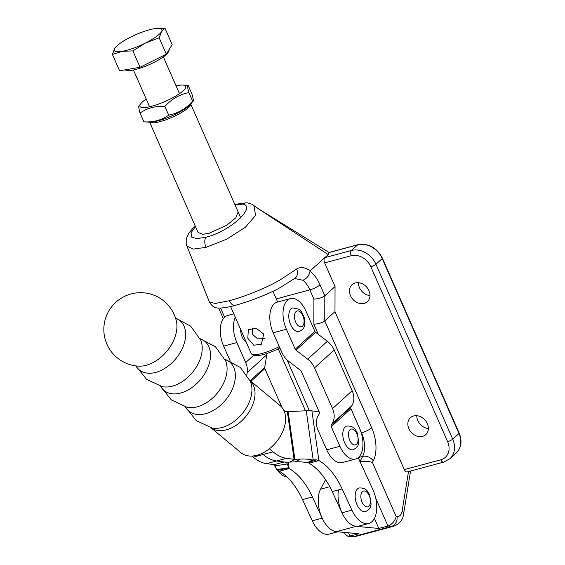 <?xml version="1.0" encoding="UTF-8"?>
<svg xmlns="http://www.w3.org/2000/svg" width="565" height="565" viewBox="0 0 565 565"><rect width="100%" height="100%" fill="white"/><g stroke="black" fill="none" stroke-linecap="round" stroke-linejoin="round"><path stroke-width="0.85" d="M238.098 211.917L235.873 217.737L226.847 225.209L209.198 233.274L202.651 234.305L198.061 232.448L149.661 122.195M428.376 428.567A11.434 9.224 48 0 1 417.818 420.586A11.434 9.224 48 0 1 416.793 415.706M427.352 423.679A11.434 9.224 48 0 1 425.756 434.662A11.434 9.224 48 0 1 408.862 428.658A11.434 9.224 48 0 1 410.458 417.676A11.434 9.224 48 0 1 427.352 423.679M369.997 295.573A11.434 9.224 48 0 1 359.439 287.592A11.434 9.224 48 0 1 358.415 282.712M368.973 290.685A11.434 9.224 48 0 1 367.377 301.668A11.434 9.224 48 0 1 350.484 295.665A11.434 9.224 48 0 1 352.073 284.682A11.434 9.224 48 0 1 368.973 290.685M374.425 518.366L378.854 528.459L356.112 526.34A24.5 13.391 -105.1 0 1 338.442 489.94M344.368 532.428L345.208 534.328L348.104 536.418L359.043 533.791L336.302 531.672A24.5 13.391 -105.1 0 1 320.934 515.146A24.5 13.391 -105.1 0 1 320.574 489.191L325.588 479.664M378.854 528.459L387.936 526.008C392.018 524.447 394.766 521.29 396.164 516.537L396.99 516.615A12.246 6.695 74.9 0 0 402.167 510.852L408.502 471.577M318.293 334.332L313.836 324.183C318.498 323.922 322.135 322.813 324.762 320.856L334.981 311.661L335.045 286.575L324.649 262.895A4.082 2.232 -105.1 0 1 324.84 257.64L328.216 254.596L258.502 208.817L329.183 252.541L328.216 254.596M404.314 469.607L440.799 459.783A4.082 2.232 -105.1 0 0 443.652 462.114L407.167 471.937A4.082 2.232 -105.1 0 1 404.314 469.607L334.981 311.661M258.509 208.831L253.925 205.604L255.599 215.392L245.514 227.116L226.763 239.129L206.006 247.364L193.061 249.123L186.867 246.015L209.502 302.155L215.435 303.433L229.425 300.714C247.774 295.883 273.912 284.612 284.301 277.132L296.604 269.046C300.368 266.616 304.923 267.189 310.263 270.769L324.84 257.64L351.423 250.479L357.694 244.829L329.141 252.52M310.263 270.769L310.051 271.214A28.582 15.615 -105.1 0 1 320.037 284.852L324.833 295.778L335.045 286.575M195.469 226.551L191.055 232.752L191.514 237.053L196.811 238.649L206.013 237.244C231.106 230.937 256.75 206.317 242.71 204.085L235.061 204.996M313.836 324.183L313.907 299.104L309.853 289.859A20.418 11.159 74.9 0 0 302.889 280.247L294.648 278.496A8.164 6.787 -122.4 0 0 296.604 269.046M359.764 461.845C364.135 460.92 368.345 461.118 372.406 462.431L396.164 516.537M313.907 299.104C318.561 298.836 322.205 297.734 324.833 295.778L324.762 320.856L371.721 427.832A28.582 15.615 -105.1 0 1 373.239 460.842L372.406 462.431M302.889 280.247C306.802 278.63 309.196 275.621 310.051 271.214M246.813 202.842A8.164 6.618 89.5 0 0 246.213 202.807L246.213 202.807A8.164 6.618 89.5 0 0 242.71 204.085A8.164 7.161 99.3 0 1 247.597 202.92A8.164 7.161 99.3 0 0 247.597 202.92L247.597 202.92A8.164 8.164 0 0 0 246.213 202.807L234.786 204.375M273.192 332.792L286.399 329.24A22.459 12.275 -105.1 0 1 290.382 298.603L277.175 302.155A22.459 12.275 74.9 0 0 273.192 332.792L282.013 352.772A18.377 14.81 -132.3 0 0 288.849 361.438L300.573 370.463A2.041 1.646 47.7 0 1 301.336 371.424L319.324 412.168A2.041 1.646 47.7 0 1 319.274 413.848L318.476 415.113A18.377 14.81 -132.3 0 0 318.06 430.226L326.718 449.839A22.459 12.275 74.9 0 0 342.376 462.573L355.583 459.013A22.459 12.275 74.9 0 0 359.566 428.376L350.914 408.77L331.267 426.674L339.925 446.279A22.459 12.275 74.9 0 0 355.583 459.013M290.382 298.603A22.459 12.275 -105.1 0 1 306.046 311.336L314.867 331.316A2.041 1.646 -132.3 0 0 315.623 332.277L327.354 341.302A18.377 14.81 47.7 0 1 334.183 349.968L352.172 390.712A18.377 14.81 47.7 0 1 351.762 405.825L350.957 407.09A2.041 1.646 -132.3 0 0 350.914 408.77M286.399 329.24L295.22 349.219A2.041 1.646 -132.3 0 0 295.982 350.18L307.706 359.206A18.377 14.81 47.7 0 1 314.543 367.872L332.531 408.615A18.377 14.81 47.7 0 1 332.114 423.729L331.316 424.993A2.041 1.646 -132.3 0 0 331.267 426.674M176.654 330.221A32.812 21.724 129.7 0 1 146.257 365.273A32.812 21.724 129.7 0 1 138.785 366.148L138.785 366.148A36.746 36.746 0 0 1 104.179 324.409A36.746 36.746 0 0 1 176.337 320.969A32.812 21.724 129.7 0 1 176.654 330.221M250.083 380.626L280.176 405.642A30.623 20.276 129.7 0 1 282.302 432.571A30.623 20.276 129.7 0 1 256.997 455.235A30.623 20.276 129.7 0 1 241.029 452.742L210.936 427.733M287.931 462.163L288.651 467.742A57.164 3.708 81.3 0 0 287.253 463.999L286.695 462.94A14.294 2.641 -8 0 0 284.16 461.986L276.596 460.998A53.082 29.006 -105.1 0 1 263.085 454.479L261.849 453.455L263.085 454.479L253.177 457.149L251.856 456.054M288.651 467.742L276.568 469.593A57.164 3.708 81.3 0 0 275.169 465.85L274.618 464.79A2.041 0.374 -8 0 0 274.251 464.656L266.687 463.667A53.082 29.006 -105.1 0 1 253.177 457.149M276.568 469.593L276.652 469.755A14.294 2.641 172 0 0 277.471 470.327L288.856 467.982L289.174 468.569L279.272 471.238A57.164 31.237 74.9 0 1 302.522 499.608L312.268 520.803A24.5 13.391 -105.1 0 0 329.091 534.123L337.701 531.806M339 531.453A24.5 13.391 -105.1 0 1 322.17 518.133L312.431 496.946A57.164 31.237 74.9 0 0 289.174 468.569L288.27 462.156M276.652 469.755L288.736 467.905A2.041 0.374 172 0 0 288.856 467.982M277.471 470.327L279.272 471.238M358.189 457.671L372.808 489.459A24.5 13.391 -105.1 0 1 372.264 521.361A24.5 13.391 -105.1 0 1 368.719 523.451A24.5 13.391 -105.1 0 1 351.889 510.131L342.15 488.944A57.164 31.237 74.9 0 0 318.893 460.567L308.991 463.236A57.164 31.237 74.9 0 1 332.241 491.607L341.98 512.801A24.5 13.391 -105.1 0 0 358.81 526.121L368.719 523.451M284.223 411.228L287.352 411.638A2.041 0.374 -8 0 0 288.157 411.652L306.258 410.762L313.187 459.917A14.294 2.641 -8 0 1 316.308 459.868L318.893 460.567L311.901 410.882L319.176 411.836M308.109 462.686L313.187 459.917L312.332 459.959A57.164 50.398 61.4 0 0 300.361 459.063L294.873 459.338L289.796 462.099L295.29 461.831A57.164 50.398 61.4 0 1 307.261 462.728L308.109 462.686A2.041 0.374 -8 0 1 308.554 462.679L316.308 459.868M312.332 459.959L307.261 462.728M311.901 410.882A14.294 2.641 172 0 0 306.258 410.762M308.554 462.679L308.991 463.236M287.352 411.638L294.068 459.317L286.504 458.328L276.596 460.998L284.16 461.986A14.294 2.641 172 0 0 289.796 462.099M294.068 459.317A2.041 0.374 172 0 0 294.873 459.338L288.157 411.652M266.687 463.667L276.596 460.998A53.082 29.006 -105.1 0 1 263.085 454.479L272.987 451.816L269.371 448.808M286.504 458.328A53.082 29.006 -105.1 0 1 272.987 451.816M356.974 504.637A12.246 6.695 74.9 0 0 365.534 511.622C371.502 508.514 370.315 506.36 371.113 504.178L369.672 494.926C367.864 491.995 366.989 487.701 359.163 487.969A12.246 6.695 74.9 0 0 356.974 504.637M299.076 331.584A12.246 6.695 74.9 0 0 299.168 331.563C305.135 328.456 303.949 326.295 304.74 324.119L304.245 317.572L301.378 311.569L299.076 309.281L292.797 307.904A12.246 6.695 74.9 0 0 289.492 321.393A12.246 6.695 74.9 0 0 299.076 331.584M190.695 104.243A22.459 5.036 156.3 0 1 188.194 107.837A22.459 5.036 156.3 0 1 167.021 119.385A22.459 5.036 156.3 0 1 149.803 122.195M264.342 338.386L256.743 338.096L252.386 334.19L252.407 328.046M263.671 334.035L256.319 328.35L248.332 329.656L247.816 338.301L253.791 345.229L261.447 344.219L263.671 334.035M279.287 346.592A22.459 5.036 156.3 0 1 252.258 354.425A22.459 5.036 156.3 0 1 251.241 353.605L230.577 306.513M279.894 347.976A20.418 4.577 156.3 0 1 254.836 355.35L252.258 354.425M246.156 342.016A9.803 5.353 -105.1 0 1 242.166 336.98A9.803 5.353 -105.1 0 1 240.697 329.572M246.806 374.736L247.152 372.667A18.377 14.81 47.7 0 0 245.69 362.553L236.869 342.574A22.459 12.275 -105.1 0 1 235.294 317.276M233.79 313.836L227.646 315.496A22.459 12.275 74.9 0 0 223.662 346.133L230.287 361.141M266.948 353.478A18.377 14.81 47.7 0 1 266.793 354.764L264.681 367.518A2.041 1.646 -132.3 0 0 264.844 368.641L281.984 407.457M283.927 410.564A2.041 1.646 -132.3 0 0 284.195 410.684L285.819 411.292A18.377 14.81 47.7 0 1 286.37 411.511M286.956 476.987A22.459 12.275 -105.1 0 1 277.464 470.32M276.221 468.491A22.459 12.275 -105.1 0 1 274.145 464.642M189.459 105.464A25.008 5.608 -23.7 0 0 191.139 103.734L192.743 101.333C185.97 108.706 177.954 113.318 168.702 115.154C161.639 120.168 153.376 122.393 143.92 121.828L149.125 122.174A25.008 5.608 -23.7 0 0 169.352 116.948A25.008 5.608 -23.7 0 0 189.459 105.464M191.994 94.178C193.463 99.334 193.71 101.721 192.743 101.333L188.894 92.561C187.425 87.406 187.177 85.018 188.152 85.407L191.994 94.178M146.173 99.009A25.008 5.608 -23.7 0 0 142.613 101.778A25.008 5.608 -23.7 0 0 140.932 103.508A25.008 5.608 -23.7 0 0 153.779 105.669A25.008 5.608 -23.7 0 0 183.06 90.887A25.008 5.608 -23.7 0 0 182.947 85.068A25.008 5.608 -23.7 0 0 176.082 85.88M182.947 85.068L188.152 85.407M139.329 105.909C138.354 105.514 138.602 107.894 140.071 113.064C147.091 108.07 155.354 105.846 164.853 106.389L168.702 115.154M140.071 113.064L143.92 121.828M164.853 106.389C171.626 99.016 179.642 94.404 188.894 92.561M344.615 442.72A12.246 6.695 74.9 0 0 353.174 449.705C359.142 446.597 357.956 444.443 358.754 442.261L357.313 433.009C355.505 430.078 354.629 425.784 346.804 426.052A12.246 6.695 74.9 0 0 344.615 442.72M124.971 69.869L126.172 70.307A23.744 5.318 -23.7 0 0 148.129 65.137A23.744 5.318 -23.7 0 0 168.201 52.291A23.744 5.318 -23.7 0 0 168.49 51.726L169.888 48.35L166.35 54.162L159.168 37.799L161.498 31.718L164.98 28.25L155.333 28.54M166.35 54.162L140.071 67.256L119.596 70.802L112.414 54.438L122.075 51.358L132.888 50.892L145.452 43.039L159.168 37.799M140.071 67.256L132.888 50.892M118.198 44.762A25.99 5.827 156.3 0 1 130.79 37.036A25.99 5.827 156.3 0 1 154.167 28.716A25.99 5.827 -23.7 0 1 155.093 28.568A25.99 5.827 -23.7 0 1 161.498 31.718A25.99 5.827 156.3 0 1 145.452 43.039A25.99 5.827 156.3 0 1 122.075 51.358A25.99 5.827 156.3 0 1 114.744 48.357A25.99 5.827 156.3 0 1 118.198 44.762L114.744 48.357L112.414 54.438M169.888 48.35L172.163 44.614L164.98 28.25M348.457 532.802L349.961 536.234L353.634 536.581A20.418 11.159 74.9 0 0 355.886 536.397L351.656 536.75A8.164 6.702 -84.7 0 0 353.634 536.581L391.609 526.354L387.936 526.008L375.753 498.259M320.574 489.191L329.805 486.705M336.302 531.672L356.112 526.34M359.947 461.499L362.624 456.421A20.418 11.159 74.9 0 0 361.536 432.839L350.759 408.297M358.295 457.586L362.624 456.421A8.164 5.89 27.8 0 1 373.239 460.842M355.886 536.397L393.854 526.17A20.418 11.159 -105.1 0 1 391.609 526.354A8.164 6.702 -84.7 0 0 396.99 516.615M361.247 432.917L361.536 432.839A8.164 1.829 -23.7 0 0 371.721 427.832M320.037 284.852A8.164 1.829 -23.7 0 1 309.853 289.859L276.285 298.899M287.062 359.905L309.359 410.713M220.604 308.073L224.616 317.205M440.799 459.783A16.336 13.179 -132 0 0 447.614 441.653L370.838 266.758A16.336 13.179 -132 0 0 351.232 255.733L324.649 262.895M351.232 255.733A4.082 2.232 74.9 0 1 351.423 250.479A20.418 16.477 48 0 1 375.93 264.251L452.706 439.146A20.418 16.477 48 0 1 449.86 458.766L456.132 453.116A20.418 16.477 -132 0 0 458.978 433.503L382.201 258.601A20.418 16.477 -132 0 0 357.694 244.829A2.041 1.116 74.9 0 1 357.963 244.68L329.056 252.463M447.614 441.653A4.082 0.918 156.3 0 0 452.706 439.146L458.978 433.503A2.041 0.459 -23.7 0 0 459.197 433.122C462.368 441.145 461.351 447.805 456.132 453.116M370.838 266.758A4.082 0.918 156.3 0 0 375.93 264.251L382.201 258.601A2.041 0.459 -23.7 0 0 382.42 258.226L459.197 433.122M410.543 471.026L403.622 513.931A8.164 4.351 -170.8 0 0 402.167 510.852M209.502 302.155C211.755 305.792 213.973 307.643 216.162 307.699C217.172 308.652 226.791 307.89 235.132 305.368L235.132 305.368A8.164 4.464 -105.1 0 1 229.425 300.714M206.006 247.364A8.164 4.464 -105.1 0 1 206.013 237.244M314.867 331.316L295.22 349.219M326.718 449.839L339.925 446.279M315.623 332.277L295.982 350.18M327.354 341.302L307.706 359.206M334.183 349.968L314.543 367.872M352.172 390.712L332.531 408.615M351.762 405.825L332.114 423.729M350.957 407.09L331.316 424.993M175.553 318.166A31.93 21.145 129.7 0 1 183.576 345.413A31.93 21.145 129.7 0 1 155.806 372.37A31.93 21.145 129.7 0 1 135.89 365.894M175.524 318.067L190.758 326.245L200.787 340.328A31.93 21.145 129.7 0 1 172.382 386.149A31.93 21.145 129.7 0 1 162.289 386.644L146.618 379.362L135.791 365.88M200.088 338.718A31.93 21.145 129.7 0 1 208.52 365.852A31.93 21.145 129.7 0 1 180.673 393.035A31.93 21.145 129.7 0 1 160.58 386.248M200.052 338.647L215.491 346.797L225.654 360.986A31.93 21.145 129.7 0 1 197.249 406.814A31.93 21.145 129.7 0 1 187.156 407.309L171.343 399.914L160.502 386.234M224.948 359.375A31.93 21.145 129.7 0 1 233.38 386.517A31.93 21.145 129.7 0 1 205.533 413.7A31.93 21.145 129.7 0 1 185.447 406.913M224.919 359.305L240.358 367.462L250.514 381.65A31.93 21.145 129.7 0 1 222.109 427.472A31.93 21.145 129.7 0 1 212.016 427.973L196.203 420.579L185.369 406.892M250.097 380.669A30.623 20.276 129.7 0 1 251.496 407.598A30.623 20.276 129.7 0 1 226.41 429.81A30.623 20.276 129.7 0 1 210.971 427.74M286.589 462.156L286.695 462.94M287.253 463.999L275.169 465.85M284.16 461.986L274.251 464.656M322.17 518.133L312.268 520.803M312.431 496.946L302.522 499.608M300.361 459.063L295.29 461.831M351.889 510.131L341.98 512.801M342.15 488.944L332.241 491.607M362.066 502.137A8.164 4.464 74.9 0 0 368.846 506.198A8.164 4.464 74.9 0 0 369.235 495.682A8.164 4.464 74.9 0 0 362.455 491.621A8.164 4.464 74.9 0 0 362.066 502.137M301.343 326.747A8.164 4.464 74.9 0 0 303.617 317.798A8.164 4.464 74.9 0 0 297.218 310.941A8.164 4.464 74.9 0 0 294.944 319.896A8.164 4.464 74.9 0 0 301.343 326.747M245.69 362.553L253.946 355.032M236.869 342.574L223.662 346.133M250.916 381.326L264.844 368.641M250.189 380.718L264.681 367.518M247.152 372.667L266.793 354.764M349.707 440.22A8.164 4.464 74.9 0 0 356.487 444.281A8.164 4.464 74.9 0 0 356.875 433.765A8.164 4.464 74.9 0 0 350.095 429.704A8.164 4.464 74.9 0 0 349.707 440.22M403.622 513.931C402.958 519.751 399.702 523.833 393.854 526.17M348.104 536.418L351.656 536.75M235.132 305.368C251.241 301.046 271.511 292.698 279.95 287.684L294.648 278.496M278.27 348.803L305.481 410.804M247.597 202.92C251.361 203.93 253.466 204.827 253.918 205.604L253.918 205.604M195.137 225.781L189.127 232.702L186.782 237.342L186.196 239.687L186.203 243.649L186.867 246.015M223.309 318.695L218.641 308.059M443.652 462.114L449.86 458.766M357.963 244.68C368.55 243.035 376.7 247.548 382.42 258.226M190.786 104.137L240.69 217.808M272.952 291.314L277.655 302.028M140.932 103.508L138.905 106.015M179.501 93.656L163.349 56.867M149.584 106.785L133.439 69.996"/></g></svg>
